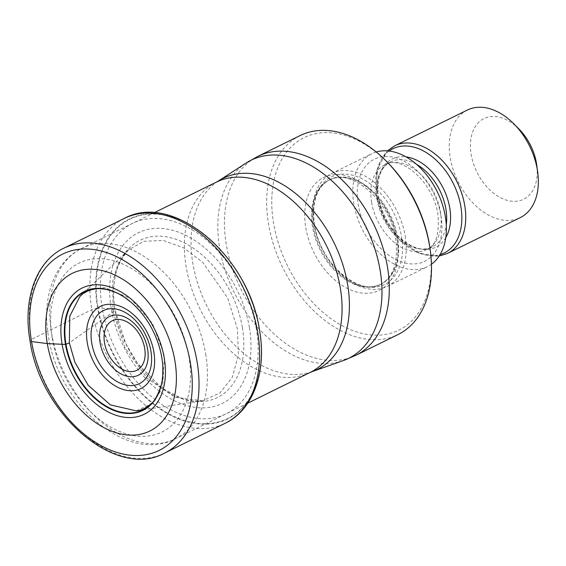 <?xml version="1.0" encoding="UTF-8"?>
<svg xmlns="http://www.w3.org/2000/svg" width="566" height="566" viewBox="0 0 566 566"><rect width="100%" height="100%" fill="white"/><g stroke="black" fill="none" stroke-linecap="round" stroke-linejoin="round"><path stroke-width="0.42" stroke-dasharray="2.83 2.12" d="M31.533 341.546A4.797 1.457 170.4 0 1 31.257 339.501L91.812 309.701A7.195 2.186 170.4 0 1 97.6 308.109L98.095 308.046A111.028 74.004 -116.2 0 1 161.084 214.613A111.028 74.004 -116.2 0 1 259.348 329.745A111.028 74.004 63.8 0 1 196.36 423.17A111.028 74.004 63.8 0 1 98.095 308.046A284.238 86.52 170.4 0 1 102.241 308.244L111.261 308.817L115.047 310.338L113.044 312.241A2547.934 775.59 -9.6 0 0 69.363 342.918M249.373 327.403A95.088 63.378 63.8 0 1 195.419 407.414A95.088 63.378 63.8 0 1 111.261 308.817A95.088 63.378 -116.2 0 1 165.208 228.798A95.088 63.378 -116.2 0 1 249.373 327.403M113.037 312.241L112.733 281.111L117.877 264.442L128.341 249.988L143.821 241.307L163.249 240.423L183.865 247.972L202.564 262.15L227.624 297.865L237.423 328.98L238.371 354.946L232.385 377.147L219.976 392.981L202.586 400.778M202.557 400.785L174.866 397.19L147.224 378.371L125.199 348.026L113.044 312.241M300.129 135.571A110.879 73.905 -116.2 0 0 268.567 224.221A110.879 73.905 -116.2 0 0 366.697 339.19A110.879 73.905 -116.2 0 0 398.04 334.541M387.639 162.534A107.278 71.507 -116.2 0 0 334.449 133.116A107.278 71.507 -116.2 0 0 273.583 223.386A107.278 71.507 -116.2 0 0 368.53 334.633A107.278 71.507 -116.2 0 0 430.068 248.75M405.206 236.079A62.932 41.948 63.8 0 1 387.293 286.389A62.932 41.948 63.8 0 1 313.805 223.775A62.932 41.948 63.8 0 1 331.718 173.465A62.932 41.948 63.8 0 1 405.206 236.079M376.234 152.006A62.932 41.948 -116.2 0 0 371.805 153.733A62.932 41.948 -116.2 0 0 353.892 204.05A62.932 41.948 -116.2 0 0 427.38 266.664A62.932 41.948 -116.2 0 0 431.455 264.209M467.339 110.066A59.932 39.945 -116.2 0 0 450.274 157.985A59.932 39.945 -116.2 0 0 503.323 220.132A59.932 39.945 -116.2 0 0 520.267 217.613M518.972 129.02A44.947 29.963 -116.2 0 0 496.679 116.688A44.947 29.963 -116.2 0 0 471.181 154.511A44.947 29.963 -116.2 0 0 510.964 201.121A44.947 29.963 -116.2 0 0 536.745 165.145M164.579 453.097A114.176 76.099 63.8 0 1 31.257 339.501A114.176 76.099 63.8 0 1 63.76 248.219M124.315 218.419A114.176 76.099 -116.2 0 0 91.812 309.701A114.176 76.099 -116.2 0 0 225.141 423.297M259.426 329.879A111.417 74.266 -116.2 0 0 160.815 214.351A111.417 74.266 -116.2 0 0 97.6 308.109A111.417 74.266 -116.2 0 0 196.211 423.637A111.417 74.266 -116.2 0 0 259.426 329.879M256.348 328.98A106.104 70.722 -116.2 0 0 162.442 218.957A106.104 70.722 -116.2 0 0 102.241 308.244A106.104 70.722 63.8 0 0 196.154 418.26A106.104 70.722 63.8 0 0 256.348 328.98M242.347 327.466A87.645 58.418 -116.2 0 0 164.777 236.588A87.645 58.418 -116.2 0 0 115.047 310.338A87.645 58.418 63.8 0 0 192.617 401.223A87.645 58.418 63.8 0 0 242.347 327.466M128.341 249.988L123.367 255.91L120.869 260.105L117.523 267.852C113.292 280.248 112.478 294.426 115.089 310.394L125.716 343.491L137.573 363.443L161.94 388.113L181.828 398.514L190.006 400.594L194.853 401.174L202.578 400.848L136.321 410.866L153.167 402.893L162.584 387.717L164.43 355.71L152.509 323.575L130.725 298.607L105.085 287.677L93.086 288.702L82.742 293.959M127.831 299.669A65.946 43.95 -116.2 0 1 161.777 357.245A65.946 43.95 63.8 0 1 162.909 370.942M205.635 353.927A106.083 70.708 63.8 0 1 175.439 438.742A106.083 70.708 63.8 0 1 51.591 333.36A106.083 70.708 63.8 0 1 51.563 333.19A106.083 70.708 63.8 0 1 81.759 248.375A106.083 70.708 63.8 0 1 205.607 353.757A106.083 70.708 63.8 0 1 205.635 353.927M216.389 182.125A106.083 70.708 -116.2 0 0 186.157 266.77A106.083 70.708 -116.2 0 0 186.186 266.94A106.083 70.708 -116.2 0 0 310.069 372.485M312.128 371.621A106.535 71.012 63.8 0 1 192.843 263.459A106.535 71.012 63.8 0 1 192.815 263.282A106.535 71.012 63.8 0 1 218.335 181.021M246.125 163.029A110.42 73.601 -116.2 0 0 219.707 248.467A110.42 73.601 -116.2 0 0 343.336 360.57M355.844 355.307A110.879 73.905 63.8 0 1 226.365 244.986A110.879 73.905 63.8 0 1 257.926 156.336M397.19 240.019A62.932 41.948 63.8 0 1 361.483 292.976A62.932 41.948 63.8 0 1 305.789 227.723A62.932 41.948 63.8 0 1 341.489 174.767A62.932 41.948 63.8 0 1 397.19 240.019M312.474 226.612A58.135 38.75 63.8 0 1 329.03 180.13A58.135 38.75 63.8 0 1 396.915 237.975A58.135 38.75 63.8 0 1 380.366 284.457A58.135 38.75 63.8 0 1 312.474 226.612M313.217 226.244A58.135 38.75 -116.2 0 0 381.109 284.09A58.135 38.75 -116.2 0 0 397.657 237.607A58.135 38.75 -116.2 0 0 329.766 179.769A58.135 38.75 -116.2 0 0 313.217 226.244M314.406 224.822A59.982 39.981 63.8 0 1 348.437 174.356A59.982 39.981 63.8 0 1 401.52 236.546A59.982 39.981 63.8 0 1 367.49 287.019A59.982 39.981 63.8 0 1 314.406 224.822M440.942 215.766A56.94 37.95 63.8 0 1 408.638 263.671A56.94 37.95 63.8 0 1 358.25 204.637A56.94 37.95 63.8 0 1 390.547 156.725A56.94 37.95 63.8 0 1 440.942 215.766M371.621 202.416A47.346 31.562 63.8 0 1 385.099 164.557A47.346 31.562 63.8 0 1 440.39 211.67A47.346 31.562 63.8 0 1 426.913 249.521A47.346 31.562 63.8 0 1 371.621 202.416M416.47 164.296A47.346 31.562 -116.2 0 0 390.59 161.862A47.346 31.562 -116.2 0 0 377.112 199.713A47.346 31.562 -116.2 0 0 432.403 246.826A47.346 31.562 -116.2 0 0 446.263 224.836M445.775 237.635A49.192 32.786 63.8 0 1 408.489 244.491A49.192 32.786 63.8 0 1 378.3 198.291A49.192 32.786 63.8 0 1 406.027 156.874M389.146 151.037A58.093 38.721 -116.2 0 0 376.489 195.129A58.093 38.721 -116.2 0 0 440.1 254.566M447.664 253.342A59.932 39.945 63.8 0 1 377.678 193.706A59.932 39.945 63.8 0 1 394.743 145.787M52.249 338.305A94.097 62.72 63.8 0 1 105.637 259.129A94.097 62.72 63.8 0 1 188.917 356.7A94.097 62.72 63.8 0 1 135.529 435.877A94.097 62.72 63.8 0 1 52.249 338.305M128.369 249.981L79.983 296.372M247.759 403.155L175.439 438.742C127.258 464.403 58.015 403.806 48.45 336.36C41.608 298.232 54.032 261.711 81.759 248.375L154.079 212.788M329.03 180.13C349.215 167.02 390.526 200.017 395.669 239.241C398.457 262.468 393.356 277.538 380.366 284.457L381.109 284.09C360.917 297.207 319.606 264.202 314.463 224.978C311.675 201.751 316.776 186.681 329.766 179.769L329.03 180.13M331.718 173.465L371.805 153.733M387.293 286.389L427.38 266.664M385.099 164.557C401.803 154.759 433.202 182.627 437.9 214.203C439.577 234.006 435.912 245.778 426.913 249.521L432.403 246.826C416.718 257.452 382.545 230.751 378.357 198.447C376.171 179.408 380.246 167.211 390.59 161.862L385.099 164.557M387.441 150.867L376.977 169.743L376.432 194.98L384.76 219.566L399.978 240.366L419.265 253.391L439.188 256.023"/><path stroke-width="0.85" d="M174.887 360.761A87.857 58.56 63.8 0 1 125.044 434.695A87.857 58.56 63.8 0 1 47.282 343.59A87.857 58.56 63.8 0 1 97.126 269.657A87.857 58.56 63.8 0 1 174.887 360.761M82.742 293.959L79.99 296.393L69.76 316.203L69.363 342.918L65.479 344.446A66.3 44.19 63.8 0 0 120.332 412.494A66.3 44.19 63.8 0 0 162.824 367.101A66.3 44.19 63.8 0 0 161.77 357.408A66.3 44.19 -116.2 0 0 130.824 302.081A66.3 44.19 -116.2 0 0 81.32 293.167A66.3 44.19 -116.2 0 0 65.479 344.446L47.282 343.59L31.533 341.546A109.379 72.908 -116.2 0 0 128.341 454.965A109.379 72.908 -116.2 0 0 190.395 362.926A109.379 72.908 -116.2 0 0 93.588 249.507A109.379 72.908 -116.2 0 0 31.533 341.546M429.601 245.892A110.879 73.905 -116.2 0 0 386.444 161.324A110.879 73.905 -116.2 0 0 331.471 130.916A110.879 73.905 -116.2 0 0 300.129 135.571L257.926 156.336A110.879 73.905 63.8 0 1 387.406 266.657A110.879 73.905 63.8 0 1 355.844 355.307L398.04 334.541A110.879 73.905 -116.2 0 0 430.294 250.434A110.879 73.905 -116.2 0 0 429.601 245.892M430.294 250.434L430.068 248.75A107.278 71.507 -116.2 0 0 429.396 244.356A107.278 71.507 -116.2 0 0 387.639 162.534L386.444 161.324M431.455 264.209A62.932 41.948 -116.2 0 0 445.293 216.346A62.932 41.948 -116.2 0 0 376.234 152.006M447.664 253.342L520.267 217.613A59.932 39.945 -116.2 0 0 537.7 172.149A59.932 39.945 -116.2 0 0 537.325 169.694A59.932 39.945 -116.2 0 0 513.999 123.982A59.932 39.945 -116.2 0 0 484.284 107.547A59.932 39.945 -116.2 0 0 467.339 110.066L394.743 145.787A59.932 39.945 63.8 0 1 464.728 205.423A59.932 39.945 63.8 0 1 447.664 253.342L439.188 256.023M537.7 172.149L536.745 165.145A44.947 29.963 -116.2 0 0 536.469 163.298A44.947 29.963 -116.2 0 0 518.972 129.02L513.999 123.982M63.76 248.219A114.176 76.099 63.8 0 1 197.081 361.815A114.176 76.099 63.8 0 1 164.579 453.097C116.419 479.982 40.257 414.553 30.012 340.767C22.64 299.449 35.991 261.393 63.76 248.219L124.315 218.419C173.635 191.322 249.245 256.716 259.511 330.112C266.876 371.331 253.547 409.756 225.141 423.297A114.176 76.099 -116.2 0 0 257.643 332.016A114.176 76.099 -116.2 0 0 124.315 218.419M136.321 410.866L110.377 404.881L88.14 385.205L74.931 362.311L69.363 342.918M162.909 370.942A65.946 43.95 63.8 0 1 162.775 374.692A65.946 43.95 63.8 0 1 117.332 411.149A65.946 43.95 63.8 0 1 65.996 344.354A65.946 43.95 -116.2 0 1 124.782 297.49L130.824 302.081M127.831 299.669A65.946 43.95 -116.2 0 0 124.782 297.49C120.211 294.051 114.084 291.37 106.387 289.445C101.194 288.618 97.472 288.455 95.23 288.95C88.296 290.16 83.202 292.636 79.969 296.386L79.983 296.372M164.239 358.03A70.333 46.879 63.8 0 1 124.336 417.213A70.333 46.879 63.8 0 1 62.083 344.284A70.333 46.879 -116.2 0 1 101.986 285.101A70.333 46.879 -116.2 0 1 164.239 358.03M216.389 182.125L218.335 181.021A106.535 71.012 63.8 0 1 347.581 284.281A106.535 71.012 63.8 0 1 347.616 284.45A106.535 71.012 63.8 0 1 312.128 371.621L310.069 372.485A106.083 70.708 -116.2 0 0 340.293 287.846A106.083 70.708 -116.2 0 0 340.265 287.677A106.083 70.708 -116.2 0 0 216.389 182.125L154.079 212.788M312.128 371.621L343.336 360.57A110.42 73.601 -116.2 0 0 343.343 360.57A110.42 73.601 -116.2 0 0 380.083 270.053A110.42 73.601 -116.2 0 0 246.125 163.029L257.926 156.336M446.263 224.836A47.346 31.562 -116.2 0 0 445.881 208.967A47.346 31.562 -116.2 0 0 416.47 164.296M406.027 156.874A49.192 32.786 63.8 0 1 449.744 207.906A49.192 32.786 63.8 0 1 445.775 237.635M440.1 254.566A58.093 38.721 -116.2 0 0 460.858 206.484A58.093 38.721 -116.2 0 0 431.49 156.174A58.093 38.721 -116.2 0 0 389.146 151.037M87.313 343.024A45.811 30.536 -116.2 0 0 127.859 390.526A45.811 30.536 -116.2 0 0 153.853 351.981A45.811 30.536 -116.2 0 0 113.306 304.48A45.811 30.536 -116.2 0 0 87.313 343.024M150.874 350.842A40.745 27.154 -116.2 0 0 114.756 308.852A40.745 27.154 -116.2 0 0 91.749 343.152A40.745 27.154 -116.2 0 0 91.791 343.428A40.745 27.154 -116.2 0 0 127.909 385.411A40.745 27.154 -116.2 0 0 150.924 351.118A40.745 27.154 -116.2 0 0 150.874 350.842M147.62 349.257A32.708 21.798 63.8 0 1 128.977 376.609A32.708 21.798 63.8 0 1 100.09 342.706A32.708 21.798 63.8 0 1 100.062 342.543A32.708 21.798 63.8 0 1 118.704 315.191A32.708 21.798 63.8 0 1 147.592 349.095A32.708 21.798 63.8 0 1 147.62 349.257M104.498 342.692A27.642 18.423 63.8 0 1 120.254 319.578A27.642 18.423 63.8 0 1 144.663 348.231A27.642 18.423 63.8 0 1 144.691 348.366A27.642 18.423 63.8 0 1 128.928 371.487A27.642 18.423 63.8 0 1 104.519 342.826A27.642 18.423 63.8 0 1 104.498 342.692M225.141 423.297L164.579 453.097M162.824 367.101L162.775 374.692C163.065 386.21 154.369 402.292 151.49 403.332C145.886 408.22 140.821 410.732 136.307 410.866M310.069 372.485L247.759 403.155M218.335 181.021L246.125 163.029M343.336 360.57L355.844 355.307M394.743 145.787L387.441 150.867"/></g></svg>
